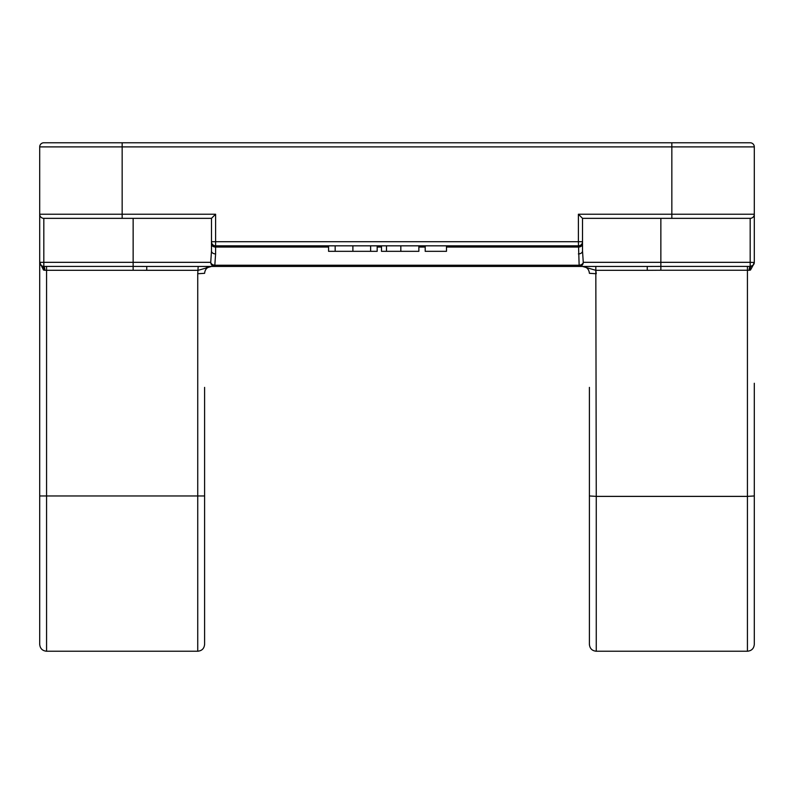 <?xml version="1.0" encoding="UTF-8"?>
<svg xmlns="http://www.w3.org/2000/svg" width="794" height="794" viewBox="0 0 794 794"><rect width="100%" height="100%" fill="white"/><g stroke="black" fill="none" stroke-linecap="round" stroke-linejoin="round"><path stroke-width="1.19" d="M198.182 270.327L211.482 266.447L146.751 266.447L647.249 266.447L647.249 270.317L660.856 270.238L660.856 266.407L647.249 266.447M214.817 266.447L214.817 265.236A4.119 2.898 -172.1 0 1 210.738 262.328A4.119 4.079 90 0 0 214.817 266.447L198.172 266.447L197.736 273.741L204.604 273.315C205.021 269.156 207.313 266.863 211.482 266.447L211.422 266.447M754.3 146.89A4.119 4.119 0 0 0 750.181 142.771L671.843 142.771L671.843 146.89L754.3 146.89L754.3 262.486L750.181 262.328L750.181 266.427L752.94 265.394L754.3 262.397L752.96 265.385L751.243 266.308A4.119 1.737 -105 0 0 750.479 270.059L754.28 263.092M39.7 262.357L43.521 270.059A4.119 1.737 105 0 0 42.757 266.308L41.06 265.394L39.7 262.328A4.119 4.119 0 0 0 42.757 266.308L43.819 266.427L43.819 262.328L39.7 262.328L39.7 644.361C40.107 648.539 42.4 650.822 46.568 651.229L46.568 266.407L43.819 266.427A4.119 1.042 88.6 0 1 44.851 270.288L198.172 270.317M207.363 267.31L205.974 267.925M43.521 270.059L44.851 270.288M446.486 247.043L578.399 247.043A4.119 2.918 180 0 0 582.518 244.125L582.518 250.993L582.518 241.713L578.399 241.713L579.183 266.447A4.119 4.079 -90 0 0 583.262 262.328A4.119 2.898 172.1 0 1 579.183 265.236L214.817 265.236L215.601 253.911A4.119 2.918 180 0 1 211.482 250.993L210.738 262.328L133.144 262.328L133.144 266.407L146.751 266.447L146.751 270.317M660.856 270.238L747.432 270.238L747.432 266.407L750.181 266.427A4.119 1.042 -88.6 0 0 749.149 270.288L750.479 270.059M589.396 387.383L589.396 644.361C589.803 648.539 592.086 650.822 596.264 651.229L596.264 496.379L747.432 496.379L747.432 651.229C751.6 650.822 753.893 648.539 754.3 644.361L754.3 495.962L747.432 496.379L747.432 270.238L749.149 270.288M595.828 266.447L595.828 270.317L647.249 270.317M582.518 266.447L595.828 270.317L596.264 273.741L589.396 273.315C589.019 269.295 586.826 267.002 582.816 266.456M754.3 495.962L754.3 383.254M754.3 262.328A4.119 4.119 0 0 1 751.243 266.308A4.119 4.119 0 0 0 754.3 262.328L754.3 214.231L578.399 214.231L578.399 241.713L211.482 241.713L211.482 250.993L211.482 244.125A4.119 2.918 180 0 0 215.601 247.043L215.601 214.231L211.482 218.35L211.482 241.713A4.119 4.119 0 0 0 215.601 245.832L578.399 245.832A4.119 4.119 0 0 0 582.518 241.713L582.518 218.35L578.399 214.231M754.3 486.325L754.3 589.396M43.819 142.771A4.119 4.119 0 0 0 39.7 146.89L122.157 146.89L122.157 142.771L671.843 142.771L43.819 142.771A4.119 4.119 0 0 0 39.7 146.89L39.7 262.328M197.736 273.741L197.736 651.229C201.914 650.822 204.197 648.539 204.604 644.361L204.604 387.383M211.482 250.993L211.482 241.713A4.119 4.119 0 0 0 215.601 245.832M133.144 218.35L133.144 262.328L43.819 262.328L43.819 218.35A4.119 4.119 0 0 1 39.7 214.231A4.119 4.119 0 0 0 43.819 218.35L211.482 218.35M578.399 253.911A4.119 2.918 0 0 0 582.518 250.993L582.518 241.713M582.518 218.35L750.181 218.35L750.181 262.328L583.262 262.328L582.518 250.993M750.181 218.35A4.119 4.119 0 0 0 754.3 214.231M43.819 218.35L122.157 218.35L122.157 214.231L39.7 214.231M446.486 245.832L446.486 251.331L425.197 251.331L425.197 245.832M418.865 245.832L418.865 251.331L381.497 251.331L381.497 245.832M328.577 245.832L328.577 251.331L377.17 251.331L377.17 245.832M46.568 266.407L133.144 266.407L133.144 270.238M747.432 266.407L660.856 266.407L660.856 218.35M589.396 495.962L596.264 496.379L595.828 270.317M39.7 495.962L204.604 495.962M215.601 214.231L122.157 214.231L122.157 146.89L671.843 146.89L671.843 218.35M215.601 253.911L215.601 247.043L328.577 247.043M377.17 247.043L381.497 247.043M418.865 247.043L425.197 247.043M386.479 245.832L386.479 251.331M400.831 245.832L400.831 251.331M335.167 245.832L335.167 251.331M352.893 245.832L352.893 251.331M370.629 245.832L370.629 251.331M752.94 265.394L753.943 264.005L752.96 265.385M39.7 262.397L39.72 263.072M41.06 265.394L40.057 264.005M46.568 651.229L197.736 651.229M596.264 651.229L747.432 651.229"/></g></svg>
